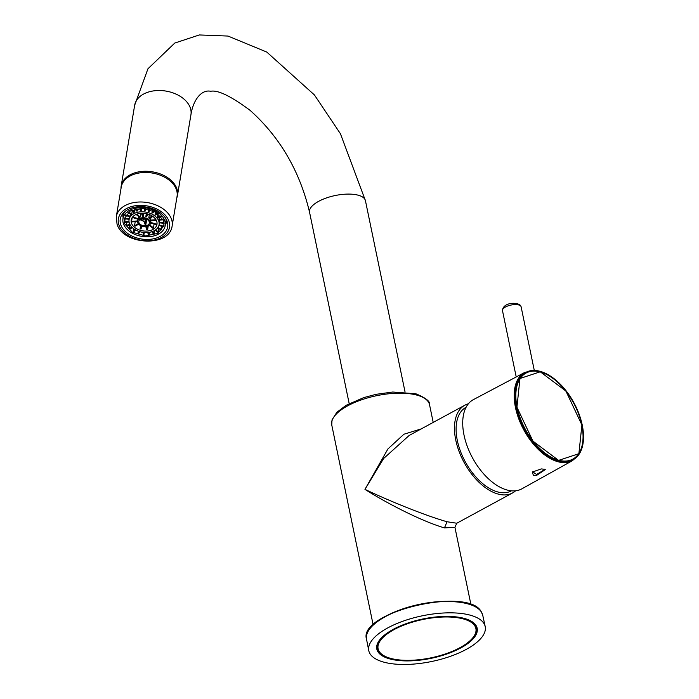 <?xml version="1.0" encoding="UTF-8"?>
<svg xmlns="http://www.w3.org/2000/svg" width="699" height="699" viewBox="0 0 699 699"><rect width="100%" height="100%" fill="white"/><g stroke="black" fill="none" stroke-linecap="round" stroke-linejoin="round"><path stroke-width="1.05" d="M544.372 469.256L545.272 469.606L536.517 475.451L533.407 475.346L532.271 472.07L541.271 468.915L544.372 469.256M521.926 488.802A50.765 28.493 -118.5 0 1 507.02 489.999A50.765 28.493 61.5 0 1 467.299 446.416A50.765 28.493 61.5 0 1 473.468 399.592L524.792 372.41A50.153 28.143 61.5 0 0 518.702 418.675A50.153 28.143 61.5 0 0 557.933 461.724A50.153 28.143 -118.5 0 0 572.664 460.536L521.926 488.802M532.542 471.764L536.614 474.481L544.914 469.431M525.709 372.436A49.69 27.89 -118.5 0 1 582.241 425.071A49.69 27.89 -118.5 0 1 573.145 459.759A49.69 27.89 -118.5 0 1 516.605 407.115A49.69 27.89 -118.5 0 1 525.709 372.436L525.543 372.523A49.69 27.89 -118.5 0 0 516.439 407.211A49.69 27.89 -118.5 0 0 558.527 460.938A49.69 27.89 61.5 0 0 572.979 459.846A49.69 27.89 61.5 0 0 573.058 459.802M558.597 460.388L578.877 453.703L581.909 424.983L565.91 391.056L540.248 371.798L519.969 378.491L516.937 407.211L532.944 441.139L558.597 460.388M515.609 490.785A49.926 28.021 -118.5 0 1 512.559 492.944L456.796 523.236L447.028 521.751C422.082 514.595 385.053 498.972 364.965 489.361C383.987 501.524 419.592 520.545 444.459 527.911L447.028 521.751M512.559 492.944A49.926 28.021 -118.5 0 1 498.046 494.036A49.926 28.021 61.5 0 1 459.025 451.309A49.926 28.021 61.5 0 1 464.896 405.193A49.926 28.021 61.5 0 1 468.356 403.812M470.943 604.661L454.918 527.282L444.459 527.911M421.27 428.889L403.917 434.228L387.936 448.924L364.965 489.361L383.637 458.5L409.133 435.486L464.896 405.193M511.485 490.82A47.549 26.684 -118.5 0 1 465.377 461.987A47.549 26.684 -118.5 0 1 465.884 407.36A47.549 26.684 -118.5 0 1 466.084 407.246M483.752 623.193A59.441 23.32 -11.7 0 1 485.185 626.514A59.441 23.32 -11.7 0 1 436.359 660.45A59.441 23.32 -11.7 0 1 370.234 654.115A59.441 23.32 -11.7 0 1 368.775 650.62A59.441 23.32 -11.7 0 1 417.845 616.798A59.441 23.32 -11.7 0 1 483.752 623.193M378.063 651.984A51.245 20.105 -11.7 0 1 380.02 639.471A51.245 20.105 -11.7 0 1 422.921 618.965A51.245 20.105 -11.7 0 1 470.427 620.747A51.245 20.105 -11.7 0 1 475.932 625.325A51.245 20.105 -11.7 0 1 438.832 656.483A51.245 20.105 -11.7 0 1 378.063 651.984M470.051 620.555A50.52 19.817 -11.7 0 1 475.102 624.871A50.52 19.817 -11.7 0 1 476.316 627.693A50.52 19.817 -11.7 0 1 474.368 635.583M382.301 654.648A50.52 19.817 -11.7 0 1 378.622 651.153A50.52 19.817 -11.7 0 1 377.381 648.183A50.52 19.817 -11.7 0 1 380.291 639.139M378.098 648.777A49.926 19.589 -11.7 0 1 419.217 620.319A49.926 19.589 -11.7 0 1 474.673 625.666A49.926 19.589 -11.7 0 1 475.888 628.523A49.926 19.589 -11.7 0 1 434.769 656.99A49.926 19.589 -11.7 0 1 379.312 651.643A49.926 19.589 -11.7 0 1 378.098 648.777L377.434 645.561A49.926 19.589 -11.7 0 1 377.364 645.151M475.128 624.906A49.926 19.589 -11.7 0 1 475.224 625.317L475.888 628.523M176.821 197.843A28.528 19.179 -170.5 0 0 177.467 195.449A28.528 19.179 -170.5 0 0 170.075 179.477A28.528 19.179 -170.5 0 0 140.455 171.596A28.528 19.179 -170.5 0 0 121.18 186.056A28.528 19.179 -170.5 0 0 121.006 188.529M157.161 174.156A26.745 17.982 -170.5 0 0 147.297 172.504M121.242 187.131A28.292 19.013 9.5 0 1 147.227 172.504A28.292 19.013 9.5 0 1 176.366 189.543A28.292 19.013 9.5 0 1 177.057 196.445L172.129 225.969A28.292 19.013 9.5 0 0 171.438 219.058A28.292 19.013 9.5 0 0 142.299 202.028A28.292 19.013 9.5 0 0 116.314 216.655L121.242 187.131M120.831 224.956A24.011 16.138 9.5 0 1 120.245 219.093A24.011 16.138 9.5 0 1 142.299 206.677A24.011 16.138 9.5 0 1 167.035 221.137A24.011 16.138 9.5 0 1 167.62 227A24.011 16.138 9.5 0 1 145.558 239.416A24.011 16.138 9.5 0 1 120.831 224.956M166.86 220.683A22.228 14.941 9.5 0 1 166.825 220.893A22.228 14.941 9.5 0 1 165.34 224.746M123.129 217.704A22.228 14.941 9.5 0 1 122.972 213.571A22.228 14.941 9.5 0 1 123.007 213.37L122.972 213.571M166.004 218.909A21.398 14.382 9.5 0 1 166.039 220.01A21.398 14.382 9.5 0 1 166.004 220.569A21.398 14.382 9.5 0 1 165.908 221.365L165.182 225.707A21.398 14.382 9.5 0 1 145.523 236.769A21.398 14.382 9.5 0 1 123.487 223.881A21.398 14.382 9.5 0 1 122.972 218.656A21.398 14.382 9.5 0 1 142.622 207.594A21.398 14.382 9.5 0 1 164.667 220.482A21.398 14.382 9.5 0 1 165.182 225.707M122.972 218.656L123.697 214.313A21.398 14.382 9.5 0 1 124.405 211.963M124.632 223.785L124.142 218.857L130.206 211.046L142.71 208.407L155.842 212.164L163.522 220.569L164.012 225.506L157.948 233.317L145.444 235.956L132.303 232.199L124.632 223.785M129.123 219.32L124.247 218.752A20.21 13.587 9.5 0 1 124.282 218.193L124.291 218.132M129.088 222.081L124.85 222.361A20.21 13.587 9.5 0 1 124.667 221.793L125.156 218.857M132.391 227.647L129.892 229.01A20.21 13.587 9.5 0 1 129.332 228.538L129.883 225.227A20.21 13.587 9.5 0 1 129.691 225.061M135.632 229.962L133.998 231.596A20.21 13.587 9.5 0 1 133.299 231.238L133.71 228.739M139.651 231.631L138.795 233.449A20.21 13.587 9.5 0 1 138.009 233.213L138.35 231.194M144.3 232.505L143.977 234.445A20.21 13.587 9.5 0 1 143.155 234.348L143.26 232.4M149.551 232.278L149.184 234.506A20.21 13.587 9.5 0 1 148.38 234.558L147.707 232.514M154.566 230.539L154.051 233.632A20.21 13.587 9.5 0 1 153.326 233.833L151.797 231.736M158.795 228.643L158.254 231.885A20.21 13.587 9.5 0 1 157.651 232.217L155.178 230.172M162.011 226.406L161.513 229.386A20.21 13.587 9.5 0 1 161.076 229.822L157.581 228.014M164.082 223.357L163.592 226.293A20.21 13.587 9.5 0 1 163.356 226.808L158.909 225.471M130.163 224.938L126.772 225.856A20.21 13.587 9.5 0 1 126.388 225.323L126.903 222.221M146.641 219.905L145.89 224.396L145.016 221.697A1.424 0.961 9.5 0 0 145.27 221.583A1.424 0.961 9.5 0 0 145.715 221.024A1.424 0.961 9.5 0 0 145.584 220.482L147.262 219.573M157.511 213.23L155.091 214.549A15.221 10.223 9.5 0 1 155.65 215.012L158.114 213.676M149.341 214.567L148.773 217.983A6.536 4.395 9.5 0 1 149.333 218.446L152.915 216.498M146.537 219.198L145.016 220.019L145.235 218.752M152.295 216.07L148.773 217.983M155.519 211.972L155.091 214.549M153.605 211.002L151.989 212.61A15.221 10.223 9.5 0 1 152.688 212.977L154.322 211.343M151.989 212.61L152.347 210.46M147.122 213.85L145.82 216.62A6.536 4.395 9.5 0 1 146.213 216.734A6.536 4.395 -170.5 0 1 146.607 216.856L147.917 214.069M149.21 209.412L148.354 211.229A15.221 10.223 9.5 0 1 148.756 211.343A15.221 10.223 9.5 0 1 149.149 211.465L150.005 209.639M145.82 216.62L146.309 213.658M148.686 209.281L148.354 211.229M144.562 208.547L144.448 210.504A15.221 10.223 9.5 0 1 145.278 210.6L145.383 208.643M145.278 210.6L145.602 208.669M143.776 213.3L143.269 216.323L142.264 213.247M141.687 208.381L141.347 210.416L140.682 208.389M139.87 208.416L140.543 210.469A15.221 10.223 9.5 0 1 141.347 210.416M141.451 213.274L142.465 216.384A6.536 4.395 -170.5 0 1 143.269 216.323M135.37 209.062L136.882 211.15A15.221 10.223 9.5 0 1 137.616 210.949L136.122 208.896M137.616 210.949L138.009 208.59M140.814 213.317L140.202 216.987L136.803 214.191M134.828 209.202L134.339 212.155L131.954 210.181M131.298 210.478L133.727 212.479A15.221 10.223 9.5 0 1 134.033 212.313A15.221 10.223 9.5 0 1 134.339 212.155M136.13 214.462L139.599 217.319A6.536 4.395 9.5 0 1 139.887 217.144A6.536 4.395 -170.5 0 1 140.202 216.987M127.908 212.618L131.298 214.375A15.221 10.223 9.5 0 1 131.744 213.938L128.415 212.216M131.744 213.938L132.198 211.212M143.409 218.525L143.138 220.141L140.298 219.294M130.381 213.903L129.997 216.201L125.776 214.925M138.603 216.498L138.236 218.673L132.618 216.987M125.444 215.423L129.761 216.716A15.221 10.223 9.5 0 1 129.997 216.201M139.73 219.713L142.893 220.657A1.424 0.961 9.5 0 0 144.204 221.749L145.086 224.449A5.347 3.6 9.5 0 0 145.89 224.396M132.251 217.459L138 219.189A6.536 4.395 -170.5 0 1 138.236 218.673M129.219 218.77L124.282 218.193M137.651 220.945L131.569 221.338A13.08 8.79 -170.5 0 0 131.657 221.618A13.08 8.79 9.5 0 0 131.753 221.906L137.589 221.531M129.009 221.513L124.667 221.793M132.207 217.52L131.569 221.338M160.709 216.035L157.458 216.917A15.221 10.223 9.5 0 1 157.843 217.45L161.154 216.55M157.458 216.917L157.991 213.745M138.297 223.671L134.523 225.725A13.08 8.79 -170.5 0 0 135.082 226.188L138.725 224.204M131.884 227.158L129.332 228.538M135.195 221.679L134.523 225.725M134.959 229.578L133.299 231.238M141.416 225.978L140.097 228.783L140.621 225.62M138.874 231.386L138.009 233.213M140.097 228.783A13.08 8.79 -170.5 0 0 140.49 228.905A13.08 8.79 9.5 0 0 140.883 229.027L142.194 226.249M143.977 234.445L144.09 232.487M145.785 226.607L146.799 229.709A13.08 8.79 -170.5 0 0 147.603 229.656L146.572 226.493M149.184 234.506L148.503 232.435M148.214 225.96L147.603 229.656M154.051 233.632L152.504 231.491M149.271 225.305L152.836 228.241A13.08 8.79 -170.5 0 0 153.142 228.075A13.08 8.79 9.5 0 0 153.439 227.909L149.735 224.86M158.254 231.885L155.72 229.796M154.086 224.021L153.439 227.909M161.513 229.386L157.939 227.524M150.573 222.972L156.585 224.772A13.08 8.79 -170.5 0 0 156.829 224.257L150.669 222.404M163.592 226.293L159.04 224.921M157.039 222.964L156.829 224.257M164.055 222.789L159.407 222.256A15.221 10.223 9.5 0 1 159.381 222.815L164.116 223.365M159.407 222.256L159.774 220.063M155.982 219.739L150.53 220.098A6.536 4.395 -170.5 0 1 150.635 220.377A6.536 4.395 -170.5 0 1 150.713 220.657L156.296 220.29M162.963 219.276L158.935 219.538A15.221 10.223 9.5 0 1 159.031 219.827A15.221 10.223 9.5 0 1 159.119 220.106L163.225 219.835M150.53 220.098L150.949 217.564M159.355 217.04L158.935 219.538M129.865 224.379L126.388 225.323M143.138 220.141A1.424 0.961 9.5 0 1 143.347 219.993A1.424 0.961 9.5 0 1 145.016 220.019M158.795 221.216A15.221 10.223 -170.5 0 0 148.52 212.732A15.221 10.223 -170.5 0 0 133.797 213.702A15.221 10.223 -170.5 0 0 129.07 219.678A15.221 10.223 -170.5 0 0 129.35 223.147A15.221 10.223 -170.5 0 0 139.634 231.622A15.221 10.223 -170.5 0 0 154.357 230.661A15.221 10.223 -170.5 0 0 159.084 224.685A15.221 10.223 -170.5 0 0 158.795 221.216M156.725 221.347A13.08 8.79 -170.5 0 0 147.9 214.06A13.08 8.79 -170.5 0 0 135.239 214.89A13.08 8.79 -170.5 0 0 131.176 220.028A13.08 8.79 -170.5 0 0 131.421 223.007A13.08 8.79 -170.5 0 0 140.254 230.294A13.08 8.79 -170.5 0 0 152.906 229.464A13.08 8.79 -170.5 0 0 156.978 224.335A13.08 8.79 -170.5 0 0 156.725 221.347M150.399 221.766A6.536 4.395 -170.5 0 0 145.986 218.123A6.536 4.395 -170.5 0 0 139.66 218.534A6.536 4.395 -170.5 0 0 137.624 221.102A6.536 4.395 -170.5 0 0 137.747 222.597A6.536 4.395 -170.5 0 0 142.168 226.24A6.536 4.395 -170.5 0 0 148.494 225.821A6.536 4.395 -170.5 0 0 150.521 223.261A6.536 4.395 -170.5 0 0 150.399 221.766M149.254 221.836A5.347 3.6 -170.5 0 0 145.637 218.857A5.347 3.6 9.5 0 0 140.464 219.198A5.347 3.6 -170.5 0 0 138.795 221.303A5.347 3.6 -170.5 0 0 138.9 222.518A5.347 3.6 9.5 0 0 142.509 225.497A5.347 3.6 -170.5 0 0 147.69 225.165A5.347 3.6 9.5 0 0 149.35 223.06A5.347 3.6 9.5 0 0 149.254 221.836M540.301 371.973A48.982 27.488 -118.5 0 1 581.795 424.94A48.982 27.488 -118.5 0 1 558.58 460.204A48.982 27.488 61.5 0 1 517.085 407.237A48.982 27.488 61.5 0 1 540.301 371.973M373.161 624.906L331.754 424.983A49.926 19.589 168.3 0 1 361.13 399.968A49.926 19.589 168.3 0 1 416.962 395.136A49.926 19.589 -11.7 0 1 429.544 404.738L433.205 422.406M370.348 628.139A58.856 23.093 -11.7 0 1 419.872 604.259A58.856 23.093 -11.7 0 1 474.804 606.505M482.721 615.181L481.244 611.73C468.225 586.05 357.635 612.298 366.529 639.244A59.328 23.277 -11.7 0 1 415.512 605.491A59.328 23.277 -11.7 0 1 481.296 611.87A59.328 23.277 -11.7 0 1 482.721 615.181L485.185 626.514M476.01 626.636A50.494 19.808 -11.7 0 1 475.914 628.646M378.124 648.89A50.494 19.808 -11.7 0 1 377.242 647.091M475.276 625.151A50.022 19.624 -11.7 0 1 475.46 626.479M377.678 646.732A50.022 19.624 -11.7 0 1 377.32 645.439M349.185 403.611L309.561 212.278A28.528 11.193 -11.7 0 1 326.346 197.974A28.528 11.193 -11.7 0 1 358.246 195.213A28.528 11.193 -11.7 0 1 365.437 200.7L340.43 133.745L314.428 94.95L266.782 52.067L228.005 36.06L199.337 34.95L174.767 43.058L147.952 68.773L134.654 105.296L121.18 186.056M309.561 212.278C299.775 171.089 279.95 137.118 250.093 110.355C231.011 96.191 217.878 89.822 210.679 91.272C201.434 89.271 193.186 99.948 190.941 114.697A28.528 19.179 -170.5 0 0 183.549 98.725A28.528 19.179 -170.5 0 0 153.937 90.844A28.528 19.179 -170.5 0 0 134.654 105.296M168.861 220.989A25.915 17.423 9.5 0 1 150.259 240.631A25.915 17.423 9.5 0 1 118.996 225.113A25.915 17.423 9.5 0 1 137.607 205.471A25.915 17.423 9.5 0 1 168.861 220.989M502.485 310.627A9.506 3.731 -11.7 0 1 510.314 305.21A9.506 3.731 -11.7 0 1 520.877 306.223A9.506 3.731 -11.7 0 1 521.105 306.774L520.589 305.524C516.963 301.627 502.773 302.518 502.485 310.627L516.212 376.944M572.664 460.536L580.222 452.34M535.784 370.531L524.792 372.41M454.918 527.282L456.796 523.236M331.754 424.983L332.016 419.889L336.874 412.27L346.11 405.306L363.716 397.609L376.097 394.323L392.751 392.025L415.861 393.782C425.927 397.958 430.488 401.61 429.544 404.738M366.529 639.244L368.775 650.62M405.062 392.034L365.437 200.7M190.941 114.697L177.467 195.449M116.314 216.655L117.048 224.178C123.225 245.262 169.743 247.455 172.129 225.969M145.715 221.024L145.829 220.351M129.568 216.655L129.07 219.678M137.948 219.171L137.624 221.102M159.398 222.815L159.084 224.685M150.958 220.639L150.521 223.261M534.289 370.418L521.105 306.774"/></g></svg>
